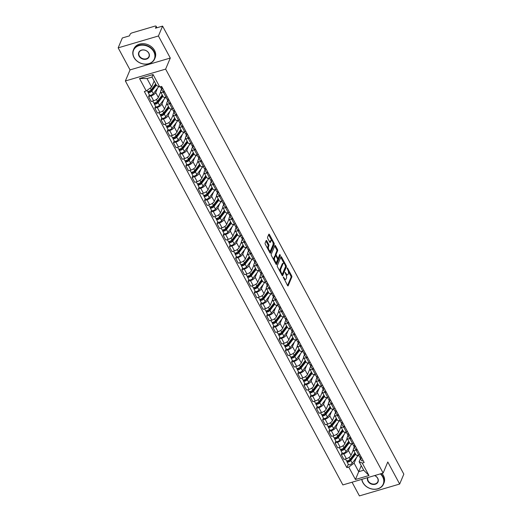 <?xml version="1.0" encoding="UTF-8"?>
<svg xmlns="http://www.w3.org/2000/svg" width="522" height="522" viewBox="0 0 522 522"><rect width="100%" height="100%" fill="white"/><g stroke="black" fill="none" stroke-linecap="round" stroke-linejoin="round"><path stroke-width="0.78" d="M283.257 276.98L287.544 285.554A0.907 0.378 73.6 0 0 288.007 285.932A0.907 0.378 73.6 0 0 288.144 285.788L291.837 277.012A0.907 0.378 73.6 0 0 291.654 275.799L287.498 268.08L287.08 267.916L287.746 269.763A2.897 1.201 73.6 0 1 288.34 273.645L288.033 274.376A2.897 1.201 73.6 0 1 287.602 274.833A2.897 1.201 73.6 0 1 286.128 273.613L285.169 272.451L285.841 274.298A2.897 1.201 73.6 0 1 286.434 278.18L286.121 278.911A2.897 1.201 73.6 0 1 285.691 279.368A2.897 1.201 73.6 0 1 284.216 278.148L283.257 276.98M266.755 240.818A0.907 0.378 73.6 0 0 266.298 240.433A0.907 0.378 73.6 0 0 266.161 240.577L265.124 243.037A0.907 0.378 73.6 0 0 265.307 244.25L269.926 252.824A0.907 0.378 73.6 0 0 270.383 253.203A0.907 0.378 73.6 0 0 270.52 253.066L274.22 244.289A0.907 0.378 73.6 0 0 274.03 243.076L269.417 234.502A0.907 0.378 73.6 0 0 268.954 234.124A0.907 0.378 73.6 0 0 268.817 234.261L267.564 237.236A0.907 0.378 73.6 0 0 267.753 238.45L269.73 242.117A0.907 0.378 73.6 0 0 270.187 242.502A0.907 0.378 73.6 0 0 270.324 242.358L270.944 240.883A2.421 1.005 73.6 0 1 271.31 240.505A2.421 1.005 73.6 0 1 272.771 242.012A2.421 1.005 73.6 0 1 273.039 244.772L270.605 250.547A2.421 1.005 73.6 0 1 270.246 250.925A2.421 1.005 73.6 0 1 268.778 249.418A2.421 1.005 73.6 0 1 268.51 246.658L268.915 245.699A0.907 0.378 73.6 0 0 268.732 244.485L266.755 240.818L265.959 241.047M165.631 69.113L170.296 58.04L158.42 35.985L162.583 26.1L403.832 474.152L399.669 484.038L387.794 461.983L383.128 473.062L165.631 69.113L125.371 80.975L342.876 484.925L383.128 473.062M277.286 265.633A0.907 0.378 73.6 0 0 277.476 266.846L282.089 275.42A0.907 0.378 73.6 0 0 282.552 275.799A0.907 0.378 73.6 0 0 282.683 275.655L286.382 266.879A0.907 0.378 73.6 0 0 286.2 265.665L281.58 257.092A0.907 0.378 73.6 0 0 281.123 256.713A0.907 0.378 73.6 0 0 280.986 256.857L277.286 265.633M276.007 264.119L271.394 255.552A0.907 0.378 73.6 0 1 271.205 254.331L274.905 245.562A0.907 0.378 73.6 0 1 275.035 245.418A0.907 0.378 73.6 0 1 275.499 245.797L277.476 249.464A0.907 0.378 73.6 0 1 277.658 250.677L276.158 254.24A0.907 0.378 73.6 0 0 276.347 255.454L277.658 257.888A0.907 0.378 73.6 0 0 278.115 258.266A0.907 0.378 73.6 0 0 278.252 258.129L279.812 254.423L280.36 255.434L276.601 264.36A0.907 0.378 73.6 0 1 276.471 264.504A0.907 0.378 73.6 0 1 276.007 264.119M158.42 35.985L118.168 47.848L122.331 37.962L129.456 35.861L130.102 34.322A1.847 0.757 -28.3 0 1 132.131 32.853L154.917 26.139A1.847 0.757 -28.3 0 1 156.124 26.257L156.933 27.764M352.05 482.217L359.417 495.9L399.669 484.038M118.168 47.848L130.043 69.902L125.371 80.975M162.583 26.1L155.458 28.201L156.104 26.661A1.847 0.757 -28.3 0 0 156.124 26.257M357.322 449.814L356.141 450.166A4.241 1.749 151.7 0 1 353.368 449.892L355.997 454.773A4.241 1.749 -28.3 0 0 358.771 455.047L359.952 454.701M350.249 446.075L348.409 450.44A4.241 1.749 151.7 0 1 343.744 453.82L346.373 458.701A4.241 1.749 -28.3 0 0 351.038 455.328L353.348 449.847M346.373 458.701L343.92 459.425L341.29 454.545L342.06 452.704M353.368 449.892A4.241 1.749 151.7 0 1 353.401 448.972L354.216 447.041M343.744 453.82L341.29 454.545M351.104 438.271L349.923 438.617A4.241 1.749 151.7 0 1 347.15 438.343L349.779 443.23A4.241 1.749 -28.3 0 0 352.552 443.504L353.733 443.158M335.842 441.162L335.072 442.995L337.701 447.883L340.155 447.158A4.241 1.749 -28.3 0 0 344.82 443.778L347.13 438.304M347.15 438.343A4.241 1.749 151.7 0 1 347.182 437.423L347.998 435.492M344.031 434.526L342.191 438.898A4.241 1.749 151.7 0 1 337.525 442.271L335.072 442.995M344.892 426.728L343.711 427.074A4.241 1.749 151.7 0 1 340.938 426.8L343.567 431.687A4.241 1.749 -28.3 0 0 346.34 431.962L347.522 431.609M329.63 429.619L328.853 431.453L331.483 436.333L333.943 435.609A4.241 1.749 -28.3 0 0 338.608 432.236L340.912 426.755M340.938 426.8A4.241 1.749 151.7 0 1 340.97 425.88L341.779 423.949M337.819 422.983L335.979 427.348A4.241 1.749 151.7 0 1 331.313 430.728L328.853 431.453M338.674 415.179L337.493 415.532A4.241 1.749 151.7 0 1 334.719 415.258L337.349 420.138A4.241 1.749 -28.3 0 0 340.122 420.412L341.303 420.066M323.412 418.07L322.642 419.903L325.271 424.791L327.725 424.066A4.241 1.749 -28.3 0 0 332.39 420.693L334.7 415.212M334.719 415.258A4.241 1.749 151.7 0 1 334.752 414.337L335.568 412.406M331.6 411.434L329.76 415.806A4.241 1.749 151.7 0 1 325.095 419.179L322.642 419.903M332.455 403.637L331.274 403.982A4.241 1.749 151.7 0 1 328.501 403.708L331.131 408.596A4.241 1.749 -28.3 0 0 333.904 408.87L335.085 408.517M317.193 406.527L316.423 408.361L319.053 413.248L321.506 412.524A4.241 1.749 -28.3 0 0 326.172 409.144L328.482 403.669M328.501 403.708A4.241 1.749 151.7 0 1 328.534 402.788L329.349 400.857M325.382 399.891L323.542 404.263A4.241 1.749 151.7 0 1 318.877 407.636L316.423 408.361M326.237 392.087L325.056 392.44A4.241 1.749 151.7 0 1 322.283 392.166L324.919 397.046A4.241 1.749 -28.3 0 0 327.692 397.32L328.867 396.974M310.975 394.978L310.205 396.811L312.835 401.699L315.288 400.974A4.241 1.749 -28.3 0 0 319.96 397.601L322.263 392.12M322.283 392.166A4.241 1.749 151.7 0 1 322.315 391.246L323.131 389.314M319.17 388.348L317.324 392.714A4.241 1.749 151.7 0 1 312.658 396.094L310.205 396.811M320.025 380.545L318.844 380.89A4.241 1.749 151.7 0 1 316.071 380.616L318.701 385.504A4.241 1.749 -28.3 0 0 321.474 385.778L322.655 385.432M304.763 383.435L303.987 385.269L306.616 390.156L309.076 389.432A4.241 1.749 -28.3 0 0 313.742 386.052L316.045 380.577M316.071 380.616A4.241 1.749 151.7 0 1 316.104 379.696L316.913 377.765M312.952 376.799L311.112 381.171A4.241 1.749 151.7 0 1 306.447 384.544L303.987 385.269M313.807 369.002L312.626 369.348A4.241 1.749 151.7 0 1 309.853 369.074L312.482 373.961A4.241 1.749 -28.3 0 0 315.255 374.228L316.436 373.882M298.545 371.886L297.775 373.726L300.404 378.607L302.858 377.882A4.241 1.749 -28.3 0 0 307.523 374.509L309.833 369.028M309.853 369.074A4.241 1.749 151.7 0 1 309.885 368.154L310.701 366.222M306.734 365.256L304.894 369.622A4.241 1.749 151.7 0 1 300.228 373.002L297.775 373.726M307.588 357.453L306.407 357.798A4.241 1.749 151.7 0 1 303.634 357.531L306.264 362.412A4.241 1.749 -28.3 0 0 309.037 362.686L310.218 362.34M292.327 360.343L291.557 362.177L294.186 367.064L296.64 366.34A4.241 1.749 -28.3 0 0 301.305 362.966L303.615 357.485M303.634 357.531A4.241 1.749 151.7 0 1 303.667 356.604L304.483 354.679M300.515 353.707L298.675 358.079A4.241 1.749 151.7 0 1 294.01 361.452L291.557 362.177M301.37 345.91L300.196 346.256A4.241 1.749 151.7 0 1 297.423 345.982L300.052 350.869A4.241 1.749 -28.3 0 0 302.825 351.143L304 350.791M286.115 348.8L285.338 350.634L287.968 355.515L290.421 354.797A4.241 1.749 -28.3 0 0 295.093 351.417L297.396 345.942M297.423 345.982A4.241 1.749 151.7 0 1 297.449 345.062L298.264 343.13M294.304 342.164L292.457 346.53A4.241 1.749 151.7 0 1 287.792 349.91L285.338 350.634M295.158 334.361L293.977 334.713A4.241 1.749 151.7 0 1 291.204 334.439L293.834 339.32A4.241 1.749 -28.3 0 0 296.607 339.594L297.788 339.248M279.896 337.251L279.12 339.085L281.75 343.972L284.209 343.248A4.241 1.749 -28.3 0 0 288.875 339.874L291.185 334.393M291.204 334.439A4.241 1.749 151.7 0 1 291.237 333.519L292.046 331.587M288.085 330.615L286.245 334.987A4.241 1.749 151.7 0 1 281.58 338.36L279.12 339.085M288.94 322.818L287.759 323.164A4.241 1.749 151.7 0 1 284.986 322.89L287.615 327.777A4.241 1.749 -28.3 0 0 290.389 328.051L291.57 327.699M273.678 325.708L272.908 327.542L275.538 332.429L277.991 331.705A4.241 1.749 -28.3 0 0 282.656 328.325L284.966 322.85M284.986 322.89A4.241 1.749 151.7 0 1 285.019 321.97L285.834 320.038M281.867 319.072L280.027 323.444A4.241 1.749 151.7 0 1 275.362 326.818L272.908 327.542M282.722 311.269L281.541 311.621A4.241 1.749 151.7 0 1 278.768 311.347L281.397 316.228A4.241 1.749 -28.3 0 0 284.17 316.502L285.351 316.156M267.46 314.159L266.69 315.999L269.319 320.88L271.773 320.156A4.241 1.749 -28.3 0 0 276.438 316.782L278.748 311.301M278.768 311.347A4.241 1.749 151.7 0 1 278.8 310.427L279.616 308.495M275.649 307.53L273.809 311.895A4.241 1.749 151.7 0 1 269.143 315.275L266.69 315.999M276.503 299.726L275.329 300.072A4.241 1.749 151.7 0 1 272.556 299.798L275.185 304.685A4.241 1.749 -28.3 0 0 277.958 304.959L279.139 304.613M261.248 302.616L260.471 304.45L263.101 309.337L265.561 308.613A4.241 1.749 -28.3 0 0 270.226 305.233L272.53 299.758M272.556 299.798A4.241 1.749 151.7 0 1 272.588 298.878L273.397 296.946M269.437 295.981L267.597 300.352A4.241 1.749 151.7 0 1 262.925 303.726L260.471 304.45M270.292 288.183L269.111 288.529A4.241 1.749 151.7 0 1 266.337 288.255L268.967 293.142A4.241 1.749 -28.3 0 0 271.74 293.41L272.921 293.064M255.03 291.067L254.253 292.907L256.883 297.788L259.343 297.064A4.241 1.749 -28.3 0 0 264.008 293.69L266.318 288.209M266.337 288.255A4.241 1.749 151.7 0 1 266.37 287.335L267.179 285.403M263.218 284.438L261.378 288.803A4.241 1.749 151.7 0 1 256.713 292.183L254.253 292.907M264.073 276.634L262.892 276.98A4.241 1.749 151.7 0 1 260.119 276.712L262.749 281.593A4.241 1.749 -28.3 0 0 265.522 281.867L266.703 281.521M248.811 279.524L248.041 281.358L250.671 286.245L253.124 285.521A4.241 1.749 -28.3 0 0 257.79 282.148L260.1 276.667M260.119 276.712A4.241 1.749 151.7 0 1 260.152 275.792L260.967 273.861M257 272.889L255.16 277.26A4.241 1.749 151.7 0 1 250.495 280.634L248.041 281.358M257.855 265.091L256.674 265.437A4.241 1.749 151.7 0 1 253.901 265.163L256.53 270.05A4.241 1.749 -28.3 0 0 259.303 270.324L260.485 269.972M242.593 267.982L241.823 269.815L244.453 274.696L246.906 273.978A4.241 1.749 -28.3 0 0 251.571 270.598L253.881 265.124M253.901 265.163A4.241 1.749 151.7 0 1 253.933 264.243L254.749 262.312M250.782 261.346L248.942 265.718A4.241 1.749 151.7 0 1 244.276 269.091L241.823 269.815M251.643 253.542L250.462 253.894A4.241 1.749 151.7 0 1 247.689 253.62L250.319 258.501A4.241 1.749 -28.3 0 0 253.092 258.775L254.273 258.429M236.381 256.433L235.605 258.266L238.234 263.153L240.694 262.429A4.241 1.749 -28.3 0 0 245.36 259.056L247.663 253.575M247.689 253.62A4.241 1.749 151.7 0 1 247.722 252.7L248.531 250.769M244.57 249.797L242.73 254.168A4.241 1.749 151.7 0 1 238.065 257.548L235.605 258.266M245.425 241.999L244.244 242.345A4.241 1.749 151.7 0 1 241.471 242.071L244.1 246.958A4.241 1.749 -28.3 0 0 246.873 247.232L248.054 246.88M230.163 244.89L229.386 246.723L232.022 251.611L234.476 250.886A4.241 1.749 -28.3 0 0 239.141 247.506L241.451 242.032M241.471 242.071A4.241 1.749 151.7 0 1 241.503 241.151L242.319 239.22M238.352 238.254L236.512 242.626A4.241 1.749 151.7 0 1 231.846 245.999L229.386 246.723M239.207 230.45L238.025 230.802A4.241 1.749 151.7 0 1 235.252 230.528L237.882 235.409A4.241 1.749 -28.3 0 0 240.655 235.683L241.836 235.337M223.945 233.341L223.175 235.181L225.804 240.061L228.258 239.337A4.241 1.749 -28.3 0 0 232.923 235.964L235.233 230.483M235.252 230.528A4.241 1.749 151.7 0 1 235.285 229.608L236.101 227.677M232.133 226.711L230.293 231.076A4.241 1.749 151.7 0 1 225.628 234.456L223.175 235.181M232.988 218.907L231.807 219.253A4.241 1.749 151.7 0 1 229.034 218.979L231.664 223.866A4.241 1.749 -28.3 0 0 234.443 224.14L235.618 223.794M217.726 221.798L216.956 223.631L219.586 228.519L222.039 227.794A4.241 1.749 -28.3 0 0 226.705 224.414L229.014 218.94M229.034 218.979A4.241 1.749 151.7 0 1 229.067 218.059L229.882 216.128M225.915 215.162L224.075 219.534A4.241 1.749 151.7 0 1 219.41 222.907L216.956 223.631M226.776 207.364L225.595 207.71A4.241 1.749 151.7 0 1 222.822 207.436L225.452 212.323A4.241 1.749 -28.3 0 0 228.225 212.598L229.406 212.245M211.514 210.255L210.738 212.089L213.367 216.969L215.827 216.245A4.241 1.749 -28.3 0 0 220.493 212.872L222.796 207.391M222.822 207.436A4.241 1.749 151.7 0 1 222.855 206.516L223.664 204.585M219.703 203.619L217.863 207.984A4.241 1.749 151.7 0 1 213.198 211.364L210.738 212.089M220.558 195.815L219.377 196.161A4.241 1.749 151.7 0 1 216.604 195.894L219.233 200.774A4.241 1.749 -28.3 0 0 222.007 201.048L223.188 200.702M205.296 198.706L204.526 200.539L207.156 205.427L209.609 204.702A4.241 1.749 -28.3 0 0 214.274 201.329L216.584 195.848M216.604 195.894A4.241 1.749 151.7 0 1 216.637 194.974L217.452 193.042M213.485 192.07L211.645 196.442A4.241 1.749 151.7 0 1 206.98 199.815L204.526 200.539M214.34 184.273L213.159 184.618A4.241 1.749 151.7 0 1 210.386 184.344L213.015 189.232A4.241 1.749 -28.3 0 0 215.788 189.506L216.969 189.153M199.078 187.163L198.308 188.997L200.937 193.877L203.391 193.16A4.241 1.749 -28.3 0 0 208.056 189.78L210.366 184.305M210.386 184.344A4.241 1.749 151.7 0 1 210.418 183.424L211.234 181.493M207.267 180.527L205.427 184.899A4.241 1.749 151.7 0 1 200.761 188.272L198.308 188.997M208.121 172.723L206.94 173.076A4.241 1.749 151.7 0 1 204.167 172.802L206.803 177.682A4.241 1.749 -28.3 0 0 209.576 177.956L210.751 177.61M192.866 175.614L192.089 177.447L194.719 182.335L197.172 181.61A4.241 1.749 -28.3 0 0 201.844 178.237L204.148 172.756M204.167 172.802A4.241 1.749 151.7 0 1 204.2 171.882L205.015 169.95M201.055 168.984L199.208 173.35A4.241 1.749 151.7 0 1 194.543 176.73L192.089 177.447M201.91 161.181L200.729 161.526A4.241 1.749 151.7 0 1 197.955 161.252L200.585 166.14A4.241 1.749 -28.3 0 0 203.358 166.414L204.539 166.068M186.648 164.071L185.871 165.905L188.501 170.792L190.961 170.068A4.241 1.749 -28.3 0 0 195.626 166.688L197.929 161.213M197.955 161.252A4.241 1.749 151.7 0 1 197.988 160.332L198.797 158.401M194.837 157.435L192.996 161.807A4.241 1.749 151.7 0 1 188.331 165.18L185.871 165.905M195.691 149.638L194.51 149.984A4.241 1.749 151.7 0 1 191.737 149.71L194.367 154.597A4.241 1.749 -28.3 0 0 197.14 154.864L198.321 154.519M180.429 152.522L179.659 154.362L182.289 159.243L184.742 158.518A4.241 1.749 -28.3 0 0 189.408 155.145L191.718 149.664M191.737 149.71A4.241 1.749 151.7 0 1 191.77 148.79L192.585 146.858M188.618 145.892L186.778 150.258A4.241 1.749 151.7 0 1 182.113 153.638L179.659 154.362M189.473 138.089L188.292 138.434A4.241 1.749 151.7 0 1 185.519 138.16L188.148 143.048A4.241 1.749 -28.3 0 0 190.922 143.322L192.103 142.976M174.211 140.979L173.441 142.813L176.071 147.7L178.524 146.976A4.241 1.749 -28.3 0 0 183.189 143.596L185.499 138.121M185.519 138.16A4.241 1.749 151.7 0 1 185.551 137.24L186.367 135.309M182.4 134.343L180.56 138.715A4.241 1.749 151.7 0 1 175.894 142.088L173.441 142.813M183.255 126.546L182.08 126.892A4.241 1.749 151.7 0 1 179.307 126.618L181.937 131.505A4.241 1.749 -28.3 0 0 184.71 131.779L185.884 131.427M167.999 129.436L167.223 131.27L169.852 136.151L172.312 135.426A4.241 1.749 -28.3 0 0 176.978 132.053L179.281 126.572M179.307 126.618A4.241 1.749 151.7 0 1 179.333 125.698L180.149 123.766M176.188 122.8L174.348 127.166A4.241 1.749 151.7 0 1 169.676 130.546L167.223 131.27M177.043 114.997L175.862 115.349A4.241 1.749 151.7 0 1 173.089 115.075L175.718 119.956A4.241 1.749 -28.3 0 0 178.491 120.23L179.672 119.884M161.781 117.887L161.004 119.721L163.634 124.608L166.094 123.884A4.241 1.749 -28.3 0 0 170.759 120.51L173.069 115.029M173.089 115.075A4.241 1.749 151.7 0 1 173.121 114.155L173.93 112.223M169.97 111.251L168.13 115.623A4.241 1.749 151.7 0 1 163.464 118.996L161.004 119.721M170.825 103.454L169.643 103.8A4.241 1.749 151.7 0 1 166.87 103.526L169.5 108.413A4.241 1.749 -28.3 0 0 172.273 108.687L173.454 108.335M155.563 106.344L154.793 108.178L157.422 113.065L159.876 112.341A4.241 1.749 -28.3 0 0 164.541 108.961L166.851 103.486M166.87 103.526A4.241 1.749 151.7 0 1 166.903 102.606L167.719 100.674M163.751 99.709L161.911 104.08A4.241 1.749 151.7 0 1 157.246 107.454L154.793 108.178M164.606 91.905L163.425 92.257A4.241 1.749 151.7 0 1 160.652 91.983L163.282 96.864A4.241 1.749 -28.3 0 0 166.055 97.138L167.236 96.792M149.344 94.795L148.574 96.629L151.204 101.516L153.657 100.792A4.241 1.749 -28.3 0 0 158.323 97.418L160.632 91.937M160.652 91.983A4.241 1.749 151.7 0 1 160.685 91.063L161.5 89.131M157.533 88.166L155.693 92.531A4.241 1.749 151.7 0 1 151.028 95.911L148.574 96.629M356.467 457.618L354.125 463.177L358.705 471.692L363.697 470.218L359.116 461.709L360.434 458.584M361.244 465.663L355.443 479.503L348.748 467.073L354.125 463.177M359.116 461.709L362.275 463.086L368.969 475.516L355.443 479.503M146.232 90.952L139.537 78.522L153.063 74.535L159.758 86.965L156.6 85.595L152.013 77.08L147.021 78.554L151.608 87.063L146.232 90.952L144.34 91.513L346.856 467.627L348.748 467.073M362.275 463.086L364.167 462.525L161.65 86.411L159.758 86.965M170.296 58.04L130.043 69.902M151.608 87.063L154.147 81.034M348.278 464.254L346.856 467.627M368.969 475.516L363.697 470.218M152.013 77.08L153.063 74.535M147.021 78.554L139.537 78.522M284.255 279.446A2.897 1.201 73.6 0 0 284.888 279.603L285.691 279.368M286.102 274.866A2.897 1.201 73.6 0 0 286.793 275.068L287.602 274.833M287.544 285.541L291.035 277.254A0.907 0.378 73.6 0 0 290.845 276.04L288.353 271.401M284.066 263.434L280.784 257.339M282.082 275.407L285.58 267.12A0.907 0.378 73.6 0 0 285.586 266.448M281.945 273.933L282.363 274.102L285.612 266.396L284.914 264.497A2.897 1.201 73.6 0 0 283.433 263.277A2.897 1.201 73.6 0 0 283.002 263.734L280.784 269A2.897 1.201 73.6 0 0 281.378 272.882L281.945 273.933L281.384 274.102M283.433 263.277L282.63 263.512A2.897 1.201 73.6 0 0 282.2 263.969L283.002 263.734M279.968 271.479A2.897 1.201 73.6 0 1 279.981 269.235L282.2 263.969M274.696 246.045L276.667 249.705L277.476 249.464M273.776 259.976A2.421 1.005 73.6 0 1 273.802 258.168L274.605 257.933A2.421 1.005 73.6 0 0 274.872 260.693A2.421 1.005 73.6 0 0 276.334 262.201A2.421 1.005 73.6 0 0 276.699 261.822L277.554 259.786A0.907 0.378 73.6 0 0 277.371 258.573L276.06 256.139A0.907 0.378 73.6 0 0 275.596 255.754L275.544 255.689A0.907 0.378 73.6 0 1 275.355 254.475L276.856 250.919A0.907 0.378 73.6 0 0 276.667 249.705M276.001 264.112L279.531 255.088M275.042 262.325A2.421 1.005 73.6 0 0 275.531 262.435L276.334 262.201M274.983 256.041A0.907 0.378 73.6 0 0 274.794 255.995L275.596 255.754A0.907 0.378 73.6 0 0 275.459 255.897L274.605 257.933M274.794 255.995A0.907 0.378 73.6 0 0 274.657 256.132L275.459 255.897M273.802 258.168L274.657 256.132M267.669 248.635A2.421 1.005 73.6 0 1 267.708 246.899L268.112 245.934A0.907 0.378 73.6 0 0 267.93 244.72L265.959 241.06M268.98 251.075A2.421 1.005 73.6 0 0 269.437 251.167L270.246 250.925M271.31 240.505L270.5 240.74A2.421 1.005 73.6 0 0 270.142 241.118L270.944 240.883M269.724 242.11L270.142 241.118M269.92 252.818L273.411 244.524A0.907 0.378 73.6 0 0 273.228 243.311L273.078 243.03M271.76 240.59L268.615 234.75M354.98 452.881L350.125 459.229A2.303 0.946 151.7 0 1 348.011 460.652A2.303 0.946 151.7 0 1 346.295 460.567L345.44 458.982M353.544 450.218L352.761 451.236M355.306 453.487A4.333 1.788 151.7 0 1 355.175 453.664L349.87 460.613A1.109 0.457 151.7 0 1 348.853 461.298A1.109 0.457 151.7 0 1 348.024 461.259A1.109 0.457 151.7 0 1 348.037 461.017L347.861 460.698M352.846 455.673L351.861 458.003M358.112 455.21A5.533 2.277 151.7 0 1 357.55 456.202L352.239 463.151A2.303 0.946 151.7 0 1 350.125 464.573A2.303 0.946 151.7 0 1 348.409 464.489L346.973 461.826A2.303 0.946 151.7 0 1 346.986 461.324L346.719 460.828M355.658 454.14L350.804 460.489A2.303 0.946 151.7 0 1 348.689 461.905A2.303 0.946 151.7 0 1 346.973 461.826M348.233 461.383L348.037 461.017L346.986 461.324M361.113 456.861L361.126 457.298A1.109 0.457 -28.3 0 0 361.152 457.389A1.109 0.457 -28.3 0 0 361.472 457.526M360.023 456.985L360.043 457.768A2.303 0.946 -28.3 0 0 360.095 457.957A2.303 0.946 -28.3 0 0 361.759 458.055M361.478 460.43A2.303 0.946 -28.3 0 0 361.531 460.626A2.303 0.946 -28.3 0 0 363.195 460.724M359.364 456.509A2.303 0.946 -28.3 0 0 359.417 456.698A2.303 0.946 -28.3 0 0 361.08 456.802M348.761 441.331L343.913 447.687A2.303 0.946 151.7 0 1 341.793 449.103A2.303 0.946 151.7 0 1 340.076 449.024L339.222 447.432M347.326 438.669L346.543 439.694M349.087 441.938A4.333 1.788 151.7 0 1 348.957 442.121L343.652 449.07A1.109 0.457 151.7 0 1 342.634 449.749A1.109 0.457 151.7 0 1 341.812 449.71A1.109 0.457 151.7 0 1 341.819 449.475L341.649 449.155M346.628 444.131L345.642 446.46M351.893 443.667A5.533 2.277 151.7 0 1 351.332 444.659L346.021 451.608A2.303 0.946 151.7 0 1 343.907 453.024A2.303 0.946 151.7 0 1 342.191 452.946L340.755 450.284A2.303 0.946 151.7 0 1 340.775 449.781L340.507 449.285M349.44 442.591L344.592 448.94A2.303 0.946 151.7 0 1 342.471 450.362A2.303 0.946 151.7 0 1 340.755 450.284M342.014 449.84L341.819 449.475L340.775 449.781M342.543 429.789L337.695 436.138A2.303 0.946 151.7 0 1 335.581 437.56A2.303 0.946 151.7 0 1 333.858 437.475L333.003 435.89M341.107 427.127L340.331 428.151M342.869 430.396A4.333 1.788 151.7 0 1 342.745 430.572L337.434 437.521A1.109 0.457 151.7 0 1 336.416 438.206A1.109 0.457 151.7 0 1 335.594 438.167A1.109 0.457 151.7 0 1 335.6 437.925L335.431 437.606M340.409 432.581L339.43 434.911M345.675 432.118A5.533 2.277 151.7 0 1 345.114 433.11L339.809 440.059A2.303 0.946 151.7 0 1 337.688 441.481A2.303 0.946 151.7 0 1 335.972 441.397L334.537 438.734A2.303 0.946 151.7 0 1 334.556 438.232L334.289 437.736M343.222 431.048L338.373 437.397A2.303 0.946 151.7 0 1 336.253 438.813A2.303 0.946 151.7 0 1 334.537 438.734M335.796 438.291L335.6 437.925L334.556 438.232M336.331 418.246L331.477 424.595A2.303 0.946 151.7 0 1 329.362 426.011A2.303 0.946 151.7 0 1 327.646 425.932L326.785 424.34M334.896 415.577L334.113 416.602M336.657 418.853A4.333 1.788 151.7 0 1 336.527 419.029L331.216 425.978A1.109 0.457 151.7 0 1 330.204 426.657A1.109 0.457 151.7 0 1 329.375 426.624A1.109 0.457 151.7 0 1 329.389 426.383L329.212 426.063M334.191 421.039L333.212 423.368M339.457 420.575A5.533 2.277 151.7 0 1 338.902 421.567L333.591 428.516A2.303 0.946 151.7 0 1 331.47 429.932A2.303 0.946 151.7 0 1 329.754 429.854L328.318 427.192A2.303 0.946 151.7 0 1 328.338 426.689L328.07 426.193M337.003 419.499L332.155 425.854A2.303 0.946 151.7 0 1 330.041 427.27A2.303 0.946 151.7 0 1 328.318 427.192M329.584 426.748L329.389 426.383L328.338 426.689M354.901 445.318L354.908 445.749A1.109 0.457 -28.3 0 0 354.934 445.847A1.109 0.457 -28.3 0 0 355.254 445.984M353.812 445.436L353.831 446.219A2.303 0.946 -28.3 0 0 353.877 446.414A2.303 0.946 -28.3 0 0 355.541 446.512M355.26 448.881A2.303 0.946 -28.3 0 0 355.312 449.077A2.303 0.946 -28.3 0 0 356.976 449.174M353.153 444.959A2.303 0.946 -28.3 0 0 353.198 445.155A2.303 0.946 -28.3 0 0 354.862 445.253M348.683 433.769L348.696 434.206A1.109 0.457 -28.3 0 0 348.716 434.297A1.109 0.457 -28.3 0 0 349.042 434.434M347.593 433.893L347.613 434.676A2.303 0.946 -28.3 0 0 347.659 434.865A2.303 0.946 -28.3 0 0 349.329 434.97M349.048 437.338A2.303 0.946 -28.3 0 0 349.094 437.534A2.303 0.946 -28.3 0 0 350.758 437.632M346.934 433.417A2.303 0.946 -28.3 0 0 346.986 433.612A2.303 0.946 -28.3 0 0 348.65 433.71M342.465 422.226L342.478 422.663A1.109 0.457 -28.3 0 0 342.497 422.755A1.109 0.457 -28.3 0 0 342.823 422.892M341.375 422.344L341.395 423.127A2.303 0.946 -28.3 0 0 341.447 423.322A2.303 0.946 -28.3 0 0 343.111 423.42M342.83 425.795A2.303 0.946 -28.3 0 0 342.876 425.985A2.303 0.946 -28.3 0 0 344.546 426.082M340.716 421.867A2.303 0.946 -28.3 0 0 340.768 422.063A2.303 0.946 -28.3 0 0 342.432 422.161M361.942 479.3A11.256 9.128 -157.2 0 0 363.025 482.635A11.256 9.128 -157.2 0 0 377.706 488.768A11.256 9.128 -157.2 0 0 382.665 476.847A11.256 9.128 -157.2 0 0 380.355 473.878M380.779 473.754A11.53 9.357 22.8 0 1 382.972 476.625A11.53 9.357 22.8 0 1 383.533 484.064A11.53 9.357 22.8 0 1 373.635 489.271A11.53 9.357 22.8 0 1 362.842 482.556A11.53 9.357 22.8 0 1 361.766 479.353M374.666 475.555A5.625 4.567 22.8 0 1 377.758 478.289A5.625 4.567 22.8 0 1 375.272 484.253A5.625 4.567 22.8 0 1 367.932 481.186A5.625 4.567 22.8 0 1 367.632 477.63M367.971 477.526A5.35 4.339 -157.2 0 0 368.238 480.964A5.35 4.339 -157.2 0 0 373.243 484.083A5.35 4.339 -157.2 0 0 377.837 481.669A5.35 4.339 -157.2 0 0 377.576 478.217A5.35 4.339 -157.2 0 0 374.574 475.581M381.947 473.408A11.53 9.357 22.8 0 1 383.429 475.529A11.53 9.357 22.8 0 1 383.99 482.974L383.533 484.064M153.768 51.737A11.256 9.128 -157.2 0 0 139.087 45.597A11.256 9.128 -157.2 0 0 134.121 57.524A11.256 9.128 -157.2 0 0 148.809 63.658A11.256 9.128 -157.2 0 0 153.768 51.737M133.945 57.446A11.53 9.357 22.8 0 1 133.384 50.001A11.53 9.357 22.8 0 1 143.276 44.801A11.53 9.357 22.8 0 1 154.075 51.515A11.53 9.357 22.8 0 1 154.636 58.953A11.53 9.357 22.8 0 1 144.738 64.16A11.53 9.357 22.8 0 1 133.945 57.446M148.855 53.179A5.625 4.567 22.8 0 1 146.375 59.143A5.625 4.567 22.8 0 1 139.035 56.076A5.625 4.567 22.8 0 1 141.514 50.112A5.625 4.567 22.8 0 1 148.855 53.179M139.341 55.854A5.35 4.339 -157.2 0 0 144.346 58.973A5.35 4.339 -157.2 0 0 148.94 56.559A5.35 4.339 -157.2 0 0 148.679 53.1A5.35 4.339 -157.2 0 0 143.667 49.988A5.35 4.339 -157.2 0 0 139.08 52.402A5.35 4.339 -157.2 0 0 139.341 55.854M133.384 50.001L133.841 48.911A11.53 9.357 22.8 0 1 143.739 43.704A11.53 9.357 22.8 0 1 154.532 50.419A11.53 9.357 22.8 0 1 155.093 57.864L154.636 58.953M330.113 406.697L325.265 413.046A2.303 0.946 151.7 0 1 323.144 414.468A2.303 0.946 151.7 0 1 321.428 414.383L320.573 412.798M328.677 404.035L327.894 405.059M330.439 407.304A4.333 1.788 151.7 0 1 330.309 407.486L325.004 414.435A1.109 0.457 151.7 0 1 323.986 415.114A1.109 0.457 151.7 0 1 323.164 415.075A1.109 0.457 151.7 0 1 323.17 414.833L322.994 414.514M327.979 409.496L326.994 411.825M333.245 409.026A5.533 2.277 151.7 0 1 332.684 410.018L327.372 416.967A2.303 0.946 151.7 0 1 325.258 418.39A2.303 0.946 151.7 0 1 323.542 418.311L322.107 415.642A2.303 0.946 151.7 0 1 322.12 415.147L321.852 414.644M330.791 407.956L325.937 414.305A2.303 0.946 151.7 0 1 323.823 415.727A2.303 0.946 151.7 0 1 322.107 415.642M323.366 415.199L323.17 414.833L322.12 415.147M323.894 395.154L319.046 401.503A2.303 0.946 151.7 0 1 316.926 402.919A2.303 0.946 151.7 0 1 315.21 402.84L314.355 401.248M322.459 392.485L321.676 393.51M324.221 395.761A4.333 1.788 151.7 0 1 324.09 395.937L318.785 402.886A1.109 0.457 151.7 0 1 317.767 403.571A1.109 0.457 151.7 0 1 316.945 403.532A1.109 0.457 151.7 0 1 316.952 403.291L316.782 402.971M321.761 397.947L320.776 400.276M327.026 397.483A5.533 2.277 151.7 0 1 326.465 398.475L321.154 405.424A2.303 0.946 151.7 0 1 319.04 406.847A2.303 0.946 151.7 0 1 317.324 406.762L315.888 404.1A2.303 0.946 151.7 0 1 315.908 403.597L315.64 403.101M324.573 396.413L319.725 402.762A2.303 0.946 151.7 0 1 317.604 404.178A2.303 0.946 151.7 0 1 315.888 404.1M317.148 403.656L316.952 403.291L315.908 403.597M336.246 410.683L336.259 411.114A1.109 0.457 -28.3 0 0 336.285 411.206A1.109 0.457 -28.3 0 0 336.605 411.343M335.157 410.801L335.176 411.584A2.303 0.946 -28.3 0 0 335.228 411.78A2.303 0.946 -28.3 0 0 336.892 411.878M336.612 414.246A2.303 0.946 -28.3 0 0 336.664 414.442A2.303 0.946 -28.3 0 0 338.328 414.54M334.504 410.325A2.303 0.946 -28.3 0 0 334.55 410.52A2.303 0.946 -28.3 0 0 336.214 410.618M330.034 399.134L330.041 399.571A1.109 0.457 -28.3 0 0 330.067 399.663A1.109 0.457 -28.3 0 0 330.387 399.8M328.945 399.252L328.964 400.035A2.303 0.946 -28.3 0 0 329.01 400.23A2.303 0.946 -28.3 0 0 330.674 400.328M330.393 402.703A2.303 0.946 -28.3 0 0 330.446 402.899A2.303 0.946 -28.3 0 0 332.109 402.997M328.286 398.782A2.303 0.946 -28.3 0 0 328.331 398.971A2.303 0.946 -28.3 0 0 330.002 399.069M317.676 383.605L312.828 389.954A2.303 0.946 151.7 0 1 310.714 391.376A2.303 0.946 151.7 0 1 308.991 391.298L308.137 389.706M316.241 380.943L315.464 381.967M318.002 384.212A4.333 1.788 151.7 0 1 317.878 384.394L312.567 391.343A1.109 0.457 151.7 0 1 311.549 392.022A1.109 0.457 151.7 0 1 310.727 391.983A1.109 0.457 151.7 0 1 310.734 391.741L310.564 391.422M315.542 386.404L314.564 388.733M320.808 385.941A5.533 2.277 151.7 0 1 320.247 386.926L314.942 393.882A2.303 0.946 151.7 0 1 312.822 395.298A2.303 0.946 151.7 0 1 311.105 395.219L309.67 392.551A2.303 0.946 151.7 0 1 309.69 392.055L309.422 391.559M318.355 384.864L313.507 391.213A2.303 0.946 151.7 0 1 311.386 392.635A2.303 0.946 151.7 0 1 309.67 392.551M310.929 392.107L310.734 391.741L309.69 392.055M311.464 372.062L306.61 378.411A2.303 0.946 151.7 0 1 304.496 379.833A2.303 0.946 151.7 0 1 302.78 379.748L301.925 378.163M310.029 369.4L309.246 370.418M311.791 372.669A4.333 1.788 151.7 0 1 311.66 372.845L306.349 379.794A1.109 0.457 151.7 0 1 305.337 380.479A1.109 0.457 151.7 0 1 304.509 380.44A1.109 0.457 151.7 0 1 304.522 380.199L304.346 379.879M309.324 374.855L308.345 377.184M314.596 374.391A5.533 2.277 151.7 0 1 314.035 375.383L308.724 382.332A2.303 0.946 151.7 0 1 306.61 383.755A2.303 0.946 151.7 0 1 304.887 383.67L303.458 381.008A2.303 0.946 151.7 0 1 303.471 380.505L303.204 380.009M312.136 373.321L307.288 379.67A2.303 0.946 151.7 0 1 305.174 381.086A2.303 0.946 151.7 0 1 303.458 381.008M304.717 380.564L304.522 380.199L303.471 380.505M305.246 360.519L300.398 366.868A2.303 0.946 151.7 0 1 298.277 368.284A2.303 0.946 151.7 0 1 296.561 368.206L295.706 366.614M303.811 357.851L303.028 358.875M305.572 361.126A4.333 1.788 151.7 0 1 305.442 361.302L300.137 368.251A1.109 0.457 151.7 0 1 299.119 368.93A1.109 0.457 151.7 0 1 298.297 368.891A1.109 0.457 151.7 0 1 298.303 368.656L298.127 368.336M303.112 363.312L302.127 365.641M308.378 362.849A5.533 2.277 151.7 0 1 307.817 363.841L302.506 370.79A2.303 0.946 151.7 0 1 300.391 372.206A2.303 0.946 151.7 0 1 298.675 372.127L297.24 369.465A2.303 0.946 151.7 0 1 297.253 368.963L296.985 368.467M305.925 361.772L301.07 368.121A2.303 0.946 151.7 0 1 298.956 369.543A2.303 0.946 151.7 0 1 297.24 369.465M298.499 369.021L298.303 368.656L297.253 368.963M299.028 348.97L294.18 355.319A2.303 0.946 151.7 0 1 292.059 356.741A2.303 0.946 151.7 0 1 290.343 356.656L289.488 355.071M297.592 346.308L296.816 347.332M299.354 349.577A4.333 1.788 151.7 0 1 299.223 349.753L293.919 356.709A1.109 0.457 151.7 0 1 292.901 357.387A1.109 0.457 151.7 0 1 292.079 357.348A1.109 0.457 151.7 0 1 292.085 357.107L291.915 356.787M296.894 351.769L295.915 354.092M302.16 351.299A5.533 2.277 151.7 0 1 301.599 352.291L296.294 359.24A2.303 0.946 151.7 0 1 294.173 360.663A2.303 0.946 151.7 0 1 292.457 360.578L291.022 357.916A2.303 0.946 151.7 0 1 291.041 357.413L290.774 356.917M299.706 350.229L294.858 356.578A2.303 0.946 151.7 0 1 292.738 358.001A2.303 0.946 151.7 0 1 291.022 357.916M292.281 357.472L292.085 357.107L291.041 357.413M292.809 337.427L287.961 343.776A2.303 0.946 151.7 0 1 285.847 345.192A2.303 0.946 151.7 0 1 284.125 345.114L283.27 343.522M291.38 334.759L290.597 335.783M293.136 338.034A4.333 1.788 151.7 0 1 293.012 338.21L287.7 345.159A1.109 0.457 151.7 0 1 286.682 345.845A1.109 0.457 151.7 0 1 285.86 345.805A1.109 0.457 151.7 0 1 285.867 345.564L285.697 345.244M290.676 340.22L289.697 342.549M295.941 339.757A5.533 2.277 151.7 0 1 295.38 340.749L290.075 347.698A2.303 0.946 151.7 0 1 287.955 349.114A2.303 0.946 151.7 0 1 286.239 349.035L284.803 346.373A2.303 0.946 151.7 0 1 284.823 345.871L284.555 345.375M293.488 338.687L288.64 345.035A2.303 0.946 151.7 0 1 286.519 346.451A2.303 0.946 151.7 0 1 284.803 346.373M286.069 345.929L285.867 345.564L284.823 345.871M286.598 325.878L281.743 332.227A2.303 0.946 151.7 0 1 279.629 333.649A2.303 0.946 151.7 0 1 277.913 333.565L277.058 331.979M285.162 323.216L284.379 324.24M286.924 326.485A4.333 1.788 151.7 0 1 286.793 326.668L281.482 333.617A1.109 0.457 151.7 0 1 280.471 334.295A1.109 0.457 151.7 0 1 279.642 334.256A1.109 0.457 151.7 0 1 279.655 334.015L279.479 333.695M284.457 328.677L283.479 331.007M289.73 328.207A5.533 2.277 151.7 0 1 289.168 329.199L283.857 336.148A2.303 0.946 151.7 0 1 281.743 337.571A2.303 0.946 151.7 0 1 280.02 337.493L278.591 334.824A2.303 0.946 151.7 0 1 278.604 334.328L278.337 333.826M287.27 327.137L282.422 333.486A2.303 0.946 151.7 0 1 280.307 334.909A2.303 0.946 151.7 0 1 278.591 334.824M279.851 334.38L279.655 334.015L278.604 334.328M280.379 314.335L275.531 320.684A2.303 0.946 151.7 0 1 273.411 322.1A2.303 0.946 151.7 0 1 271.694 322.022L270.84 320.436M278.944 311.673L278.161 312.691M280.705 314.942A4.333 1.788 151.7 0 1 280.575 315.118L275.27 322.067A1.109 0.457 151.7 0 1 274.252 322.753A1.109 0.457 151.7 0 1 273.43 322.713A1.109 0.457 151.7 0 1 273.437 322.472L273.267 322.152M278.246 317.128L277.26 319.457M283.511 316.665A5.533 2.277 151.7 0 1 282.95 317.657L277.639 324.606A2.303 0.946 151.7 0 1 275.525 326.028A2.303 0.946 151.7 0 1 273.809 325.943L272.373 323.281A2.303 0.946 151.7 0 1 272.393 322.779L272.119 322.283M281.058 315.595L276.203 321.943A2.303 0.946 151.7 0 1 274.089 323.359A2.303 0.946 151.7 0 1 272.373 323.281M273.632 322.837L273.437 322.472L272.393 322.779M274.161 302.786L269.313 309.135A2.303 0.946 151.7 0 1 267.192 310.557A2.303 0.946 151.7 0 1 265.476 310.479L264.621 308.887M272.725 300.124L271.949 301.148M274.487 303.393A4.333 1.788 151.7 0 1 274.363 303.576L269.052 310.525A1.109 0.457 151.7 0 1 268.034 311.203A1.109 0.457 151.7 0 1 267.212 311.164A1.109 0.457 151.7 0 1 267.218 310.929L267.049 310.603M272.027 305.585L271.048 307.915M277.293 305.122A5.533 2.277 151.7 0 1 276.732 306.114L271.427 313.063A2.303 0.946 151.7 0 1 269.306 314.479A2.303 0.946 151.7 0 1 267.59 314.401L266.155 311.732A2.303 0.946 151.7 0 1 266.174 311.236L265.907 310.74M274.84 304.045L269.991 310.394A2.303 0.946 151.7 0 1 267.871 311.817A2.303 0.946 151.7 0 1 266.155 311.732M267.414 311.288L267.218 310.929L266.174 311.236M323.816 387.592L323.829 388.022A1.109 0.457 -28.3 0 0 323.849 388.12A1.109 0.457 -28.3 0 0 324.175 388.251M322.726 387.709L322.746 388.492A2.303 0.946 -28.3 0 0 322.792 388.688A2.303 0.946 -28.3 0 0 324.462 388.786M324.182 391.154A2.303 0.946 -28.3 0 0 324.227 391.35A2.303 0.946 -28.3 0 0 325.891 391.448M322.067 387.233A2.303 0.946 -28.3 0 0 322.12 387.428A2.303 0.946 -28.3 0 0 323.784 387.526M317.598 376.042L317.611 376.479A1.109 0.457 -28.3 0 0 317.63 376.571A1.109 0.457 -28.3 0 0 317.957 376.708M316.508 376.166L316.528 376.949A2.303 0.946 -28.3 0 0 316.58 377.138A2.303 0.946 -28.3 0 0 318.244 377.236M317.963 379.611A2.303 0.946 -28.3 0 0 318.015 379.807A2.303 0.946 -28.3 0 0 319.679 379.905M315.849 375.69A2.303 0.946 -28.3 0 0 315.901 375.886A2.303 0.946 -28.3 0 0 317.565 375.984M311.386 364.5L311.393 364.93A1.109 0.457 -28.3 0 0 311.419 365.028A1.109 0.457 -28.3 0 0 311.738 365.165M310.296 364.617L310.309 365.4A2.303 0.946 -28.3 0 0 310.362 365.596A2.303 0.946 -28.3 0 0 312.025 365.694M311.745 368.062A2.303 0.946 -28.3 0 0 311.797 368.258A2.303 0.946 -28.3 0 0 313.461 368.356M309.637 364.141A2.303 0.946 -28.3 0 0 309.683 364.336A2.303 0.946 -28.3 0 0 311.347 364.434M305.168 352.95L305.174 353.387A1.109 0.457 -28.3 0 0 305.2 353.479A1.109 0.457 -28.3 0 0 305.527 353.616M304.078 353.074L304.098 353.857A2.303 0.946 -28.3 0 0 304.143 354.046A2.303 0.946 -28.3 0 0 305.807 354.151M305.533 356.519A2.303 0.946 -28.3 0 0 305.579 356.715A2.303 0.946 -28.3 0 0 307.243 356.813M303.419 352.598A2.303 0.946 -28.3 0 0 303.465 352.794A2.303 0.946 -28.3 0 0 305.135 352.892M298.949 341.408L298.962 341.845A1.109 0.457 -28.3 0 0 298.982 341.936A1.109 0.457 -28.3 0 0 299.308 342.073M297.86 341.525L297.879 342.308A2.303 0.946 -28.3 0 0 297.925 342.504A2.303 0.946 -28.3 0 0 299.595 342.602M299.315 344.977A2.303 0.946 -28.3 0 0 299.36 345.166A2.303 0.946 -28.3 0 0 301.031 345.27M297.201 341.049A2.303 0.946 -28.3 0 0 297.253 341.244A2.303 0.946 -28.3 0 0 298.917 341.342M292.731 329.865L292.744 330.296A1.109 0.457 -28.3 0 0 292.77 330.393A1.109 0.457 -28.3 0 0 293.09 330.524M291.641 329.982L291.661 330.765A2.303 0.946 -28.3 0 0 291.713 330.961A2.303 0.946 -28.3 0 0 293.377 331.059M293.096 333.428A2.303 0.946 -28.3 0 0 293.149 333.623A2.303 0.946 -28.3 0 0 294.813 333.721M290.982 329.506A2.303 0.946 -28.3 0 0 291.035 329.702A2.303 0.946 -28.3 0 0 292.698 329.8M286.519 318.316L286.526 318.753A1.109 0.457 -28.3 0 0 286.552 318.844A1.109 0.457 -28.3 0 0 286.872 318.981M285.43 318.433L285.443 319.216A2.303 0.946 -28.3 0 0 285.495 319.412A2.303 0.946 -28.3 0 0 287.159 319.51M286.878 321.885A2.303 0.946 -28.3 0 0 286.93 322.081A2.303 0.946 -28.3 0 0 288.594 322.178M284.771 317.963A2.303 0.946 -28.3 0 0 284.816 318.152A2.303 0.946 -28.3 0 0 286.48 318.257M280.301 306.773L280.307 307.204A1.109 0.457 -28.3 0 0 280.334 307.301A1.109 0.457 -28.3 0 0 280.66 307.432M279.211 306.89L279.231 307.673A2.303 0.946 -28.3 0 0 279.277 307.869A2.303 0.946 -28.3 0 0 280.94 307.967M280.666 310.336A2.303 0.946 -28.3 0 0 280.712 310.531A2.303 0.946 -28.3 0 0 282.376 310.629M278.552 306.414A2.303 0.946 -28.3 0 0 278.598 306.61A2.303 0.946 -28.3 0 0 280.268 306.708M267.943 291.243L263.095 297.592A2.303 0.946 151.7 0 1 260.98 299.015A2.303 0.946 151.7 0 1 259.264 298.93L258.403 297.344M266.514 288.581L265.731 289.599M268.275 291.85A4.333 1.788 151.7 0 1 268.145 292.026L262.834 298.975A1.109 0.457 151.7 0 1 261.816 299.661A1.109 0.457 151.7 0 1 260.993 299.621A1.109 0.457 151.7 0 1 261 299.38L260.83 299.06M265.809 294.036L264.83 296.365M271.075 293.573A5.533 2.277 151.7 0 1 270.513 294.565L265.209 301.514A2.303 0.946 151.7 0 1 263.088 302.936A2.303 0.946 151.7 0 1 261.372 302.851L259.936 300.189A2.303 0.946 151.7 0 1 259.956 299.687L259.688 299.191M268.621 292.503L263.773 298.852A2.303 0.946 151.7 0 1 261.659 300.267A2.303 0.946 151.7 0 1 259.936 300.189M261.202 299.745L261 299.38L259.956 299.687M274.083 295.224L274.096 295.661A1.109 0.457 -28.3 0 0 274.115 295.752A1.109 0.457 -28.3 0 0 274.442 295.889M272.993 295.348L273.013 296.131A2.303 0.946 -28.3 0 0 273.065 296.32A2.303 0.946 -28.3 0 0 274.729 296.418M274.448 298.793A2.303 0.946 -28.3 0 0 274.494 298.989A2.303 0.946 -28.3 0 0 276.164 299.086M272.334 294.871A2.303 0.946 -28.3 0 0 272.386 295.067A2.303 0.946 -28.3 0 0 274.05 295.165M261.731 279.701L256.876 286.049A2.303 0.946 151.7 0 1 254.762 287.465A2.303 0.946 151.7 0 1 253.046 287.387L252.191 285.795M260.295 277.032L259.512 278.056M262.057 280.307A4.333 1.788 151.7 0 1 261.927 280.484L256.615 287.433A1.109 0.457 151.7 0 1 255.604 288.111A1.109 0.457 151.7 0 1 254.775 288.072A1.109 0.457 151.7 0 1 254.788 287.837L254.612 287.518M259.591 282.493L258.612 284.823M264.863 282.03A5.533 2.277 151.7 0 1 264.302 283.022L258.99 289.971A2.303 0.946 151.7 0 1 256.876 291.387A2.303 0.946 151.7 0 1 255.154 291.309L253.725 288.646A2.303 0.946 151.7 0 1 253.738 288.144L253.47 287.648M262.409 280.953L257.555 287.302A2.303 0.946 151.7 0 1 255.441 288.725A2.303 0.946 151.7 0 1 253.725 288.646M254.984 288.203L254.788 287.837L253.738 288.144M267.864 283.681L267.877 284.118A1.109 0.457 -28.3 0 0 267.903 284.209A1.109 0.457 -28.3 0 0 268.223 284.346M266.775 283.798L266.794 284.581A2.303 0.946 -28.3 0 0 266.846 284.777A2.303 0.946 -28.3 0 0 268.51 284.875M268.23 287.25A2.303 0.946 -28.3 0 0 268.282 287.439A2.303 0.946 -28.3 0 0 269.946 287.537M266.116 283.322A2.303 0.946 -28.3 0 0 266.168 283.518A2.303 0.946 -28.3 0 0 267.832 283.616M255.512 268.151L250.664 274.5A2.303 0.946 151.7 0 1 248.544 275.923A2.303 0.946 151.7 0 1 246.828 275.838L245.973 274.252M254.077 265.489L253.294 266.514M255.839 268.758A4.333 1.788 151.7 0 1 255.708 268.934L250.403 275.89A1.109 0.457 151.7 0 1 249.385 276.569A1.109 0.457 151.7 0 1 248.563 276.529A1.109 0.457 151.7 0 1 248.57 276.288L248.4 275.968M253.379 270.951L252.394 273.274M258.644 270.481A5.533 2.277 151.7 0 1 258.083 271.473L252.772 278.422A2.303 0.946 151.7 0 1 250.658 279.844A2.303 0.946 151.7 0 1 248.942 279.759L247.506 277.097A2.303 0.946 151.7 0 1 247.526 276.601L247.258 276.099M256.191 269.411L251.343 275.76A2.303 0.946 151.7 0 1 249.222 277.182A2.303 0.946 151.7 0 1 247.506 277.097M248.766 276.653L248.57 276.288L247.526 276.601M249.294 256.609L244.446 262.957A2.303 0.946 151.7 0 1 242.325 264.373A2.303 0.946 151.7 0 1 240.609 264.295L239.755 262.703M247.859 253.94L247.082 254.964M249.62 257.215A4.333 1.788 151.7 0 1 249.496 257.392L244.185 264.341A1.109 0.457 151.7 0 1 243.167 265.026A1.109 0.457 151.7 0 1 242.345 264.987A1.109 0.457 151.7 0 1 242.352 264.745L242.182 264.426M247.16 259.401L246.182 261.731M252.426 258.938A5.533 2.277 151.7 0 1 251.865 259.93L246.56 266.879A2.303 0.946 151.7 0 1 244.44 268.295A2.303 0.946 151.7 0 1 242.723 268.217L241.288 265.554A2.303 0.946 151.7 0 1 241.308 265.052L241.04 264.556M249.973 257.868L245.125 264.217A2.303 0.946 151.7 0 1 243.004 265.633A2.303 0.946 151.7 0 1 241.288 265.554M242.547 265.111L242.352 264.745L241.308 265.052M243.082 245.059L238.228 251.408A2.303 0.946 151.7 0 1 236.114 252.831A2.303 0.946 151.7 0 1 234.398 252.746L233.536 251.16M241.647 242.397L240.864 243.422M243.409 245.666A4.333 1.788 151.7 0 1 243.278 245.849L237.967 252.798A1.109 0.457 151.7 0 1 236.955 253.477A1.109 0.457 151.7 0 1 236.127 253.438A1.109 0.457 151.7 0 1 236.14 253.196L235.964 252.876M240.942 247.859L239.963 250.188M246.208 247.395A5.533 2.277 151.7 0 1 245.653 248.381L240.342 255.33A2.303 0.946 151.7 0 1 238.221 256.752A2.303 0.946 151.7 0 1 236.505 256.674L235.07 254.005A2.303 0.946 151.7 0 1 235.089 253.509L234.822 253.007M243.754 246.319L238.906 252.668A2.303 0.946 151.7 0 1 236.792 254.09A2.303 0.946 151.7 0 1 235.07 254.005M236.335 253.561L236.14 253.196L235.089 253.509M236.864 233.517L232.009 239.866A2.303 0.946 151.7 0 1 229.895 241.281A2.303 0.946 151.7 0 1 228.179 241.203L227.324 239.618M235.429 230.855L234.646 231.872M237.19 234.124A4.333 1.788 151.7 0 1 237.06 234.3L231.755 241.249A1.109 0.457 151.7 0 1 230.737 241.934A1.109 0.457 151.7 0 1 229.908 241.895A1.109 0.457 151.7 0 1 229.921 241.653L229.745 241.334M234.73 236.309L233.745 238.639M239.996 235.846A5.533 2.277 151.7 0 1 239.435 236.838L234.124 243.787A2.303 0.946 151.7 0 1 232.009 245.209A2.303 0.946 151.7 0 1 230.293 245.125L228.858 242.462A2.303 0.946 151.7 0 1 228.871 241.96L228.603 241.464M237.543 234.776L232.688 241.125A2.303 0.946 151.7 0 1 230.574 242.541A2.303 0.946 151.7 0 1 228.858 242.462M230.117 242.019L229.921 241.653L228.871 241.96M230.646 221.967L225.798 228.323A2.303 0.946 151.7 0 1 223.677 229.739A2.303 0.946 151.7 0 1 221.961 229.66L221.106 228.068M229.21 219.305L228.427 220.33M230.972 222.574A4.333 1.788 151.7 0 1 230.841 222.757L225.537 229.706A1.109 0.457 151.7 0 1 224.519 230.385A1.109 0.457 151.7 0 1 223.697 230.346A1.109 0.457 151.7 0 1 223.703 230.111L223.533 229.791M228.512 224.767L227.527 227.096M233.778 224.303A5.533 2.277 151.7 0 1 233.217 225.295L227.905 232.244A2.303 0.946 151.7 0 1 225.791 233.66A2.303 0.946 151.7 0 1 224.075 233.582L222.64 230.913A2.303 0.946 151.7 0 1 222.659 230.417L222.392 229.921M231.324 223.227L226.476 229.576A2.303 0.946 151.7 0 1 224.356 230.998A2.303 0.946 151.7 0 1 222.64 230.913M223.899 230.476L223.703 230.111L222.659 230.417M224.427 210.425L219.579 216.774A2.303 0.946 151.7 0 1 217.465 218.196A2.303 0.946 151.7 0 1 215.743 218.111L214.888 216.526M222.992 207.763L222.215 208.78M224.754 211.032A4.333 1.788 151.7 0 1 224.63 211.208L219.318 218.157A1.109 0.457 151.7 0 1 218.3 218.842A1.109 0.457 151.7 0 1 217.478 218.803A1.109 0.457 151.7 0 1 217.485 218.561L217.315 218.242M222.294 213.217L221.315 215.547M227.559 212.754A5.533 2.277 151.7 0 1 226.998 213.746L221.693 220.695A2.303 0.946 151.7 0 1 219.573 222.118A2.303 0.946 151.7 0 1 217.857 222.033L216.421 219.37A2.303 0.946 151.7 0 1 216.441 218.868L216.173 218.372M225.106 211.684L220.258 218.033A2.303 0.946 151.7 0 1 218.137 219.449A2.303 0.946 151.7 0 1 216.421 219.37M217.681 218.927L217.485 218.561L216.441 218.868M218.216 198.882L213.361 205.231A2.303 0.946 151.7 0 1 211.247 206.647A2.303 0.946 151.7 0 1 209.531 206.568L208.676 204.976M216.78 196.213L215.997 197.238M218.542 199.489A4.333 1.788 151.7 0 1 218.411 199.665L213.1 206.614A1.109 0.457 151.7 0 1 212.089 207.293A1.109 0.457 151.7 0 1 211.26 207.26A1.109 0.457 151.7 0 1 211.273 207.019L211.097 206.699M216.075 201.675L215.097 204.004M221.341 201.211A5.533 2.277 151.7 0 1 220.786 202.203L215.475 209.152A2.303 0.946 151.7 0 1 213.354 210.568A2.303 0.946 151.7 0 1 211.638 210.49L210.203 207.828A2.303 0.946 151.7 0 1 210.222 207.325L209.955 206.829M218.888 200.135L214.04 206.484A2.303 0.946 151.7 0 1 211.925 207.906A2.303 0.946 151.7 0 1 210.203 207.828M211.469 207.384L211.273 207.019L210.222 207.325M211.997 187.333L207.149 193.682A2.303 0.946 151.7 0 1 205.029 195.104A2.303 0.946 151.7 0 1 203.312 195.019L202.458 193.434M210.562 184.671L209.779 185.695M212.323 187.94A4.333 1.788 151.7 0 1 212.193 188.122L206.888 195.071A1.109 0.457 151.7 0 1 205.87 195.75A1.109 0.457 151.7 0 1 205.048 195.711A1.109 0.457 151.7 0 1 205.055 195.469L204.878 195.15M209.864 190.132L208.878 192.455M215.129 189.662A5.533 2.277 151.7 0 1 214.568 190.654L209.257 197.603A2.303 0.946 151.7 0 1 207.143 199.026A2.303 0.946 151.7 0 1 205.427 198.947L203.991 196.279A2.303 0.946 151.7 0 1 204.004 195.783L203.737 195.28M212.676 188.592L207.821 194.941A2.303 0.946 151.7 0 1 205.707 196.363A2.303 0.946 151.7 0 1 203.991 196.279M205.25 195.835L205.055 195.469L204.004 195.783M205.779 175.79L200.931 182.139A2.303 0.946 151.7 0 1 198.81 183.555A2.303 0.946 151.7 0 1 197.094 183.476L196.239 181.884M204.343 173.121L203.56 174.146M206.105 176.397A4.333 1.788 151.7 0 1 205.975 176.573L200.67 183.522A1.109 0.457 151.7 0 1 199.652 184.207A1.109 0.457 151.7 0 1 198.83 184.168A1.109 0.457 151.7 0 1 198.836 183.927L198.667 183.607M203.645 178.583L202.667 180.912M208.911 178.119A5.533 2.277 151.7 0 1 208.35 179.111L203.045 186.06A2.303 0.946 151.7 0 1 200.924 187.483A2.303 0.946 151.7 0 1 199.208 187.398L197.773 184.736A2.303 0.946 151.7 0 1 197.792 184.233L197.525 183.737M206.458 177.049L201.609 183.398A2.303 0.946 151.7 0 1 199.489 184.814A2.303 0.946 151.7 0 1 197.773 184.736M199.032 184.292L198.836 183.927L197.792 184.233M199.561 164.241L194.713 170.59A2.303 0.946 151.7 0 1 192.598 172.012A2.303 0.946 151.7 0 1 190.876 171.934L190.021 170.342M198.125 161.579L197.349 162.603M199.887 164.848A4.333 1.788 151.7 0 1 199.763 165.03L194.452 171.979A1.109 0.457 151.7 0 1 193.434 172.658A1.109 0.457 151.7 0 1 192.611 172.619A1.109 0.457 151.7 0 1 192.618 172.377L192.448 172.058M197.427 167.04L196.448 169.369M202.693 166.577A5.533 2.277 151.7 0 1 202.131 167.562L196.827 174.518A2.303 0.946 151.7 0 1 194.706 175.934A2.303 0.946 151.7 0 1 192.99 175.855L191.554 173.187A2.303 0.946 151.7 0 1 191.574 172.691L191.306 172.188M200.239 165.5L195.391 171.849A2.303 0.946 151.7 0 1 193.27 173.271A2.303 0.946 151.7 0 1 191.554 173.187M192.814 172.743L192.618 172.377L191.574 172.691M193.349 152.698L188.494 159.047A2.303 0.946 151.7 0 1 186.38 160.469A2.303 0.946 151.7 0 1 184.664 160.385L183.809 158.799M191.913 150.036L191.13 151.054M193.675 153.305A4.333 1.788 151.7 0 1 193.545 153.481L188.233 160.43A1.109 0.457 151.7 0 1 187.222 161.115A1.109 0.457 151.7 0 1 186.393 161.076A1.109 0.457 151.7 0 1 186.406 160.835L186.23 160.515M191.209 155.491L190.23 157.82M196.481 155.027A5.533 2.277 151.7 0 1 195.92 156.019L190.608 162.968A2.303 0.946 151.7 0 1 188.494 164.391A2.303 0.946 151.7 0 1 186.772 164.306L185.343 161.644A2.303 0.946 151.7 0 1 185.356 161.141L185.088 160.645M194.021 153.957L189.173 160.306A2.303 0.946 151.7 0 1 187.059 161.722A2.303 0.946 151.7 0 1 185.343 161.644M186.602 161.2L186.406 160.835L185.356 161.141M187.13 141.149L182.282 147.504A2.303 0.946 151.7 0 1 180.162 148.92A2.303 0.946 151.7 0 1 178.446 148.842L177.591 147.25M185.695 138.487L184.912 139.511M187.457 141.756A4.333 1.788 151.7 0 1 187.326 141.938L182.021 148.887A1.109 0.457 151.7 0 1 181.003 149.566A1.109 0.457 151.7 0 1 180.181 149.527A1.109 0.457 151.7 0 1 180.188 149.292L180.012 148.972M184.997 143.948L184.012 146.277M190.262 143.485A5.533 2.277 151.7 0 1 189.701 144.477L184.39 151.426A2.303 0.946 151.7 0 1 182.276 152.842A2.303 0.946 151.7 0 1 180.56 152.763L179.124 150.101A2.303 0.946 151.7 0 1 179.137 149.599L178.87 149.103M187.809 142.408L182.954 148.757A2.303 0.946 151.7 0 1 180.84 150.179A2.303 0.946 151.7 0 1 179.124 150.101M180.384 149.657L180.188 149.292L179.137 149.599M180.912 129.606L176.064 135.955A2.303 0.946 151.7 0 1 173.943 137.377A2.303 0.946 151.7 0 1 172.227 137.293L171.373 135.707M179.477 126.944L178.7 127.968M181.238 130.213A4.333 1.788 151.7 0 1 181.114 130.389L175.803 137.338A1.109 0.457 151.7 0 1 174.785 138.023A1.109 0.457 151.7 0 1 173.963 137.984A1.109 0.457 151.7 0 1 173.97 137.743L173.8 137.423M178.778 132.399L177.8 134.728M184.044 131.935A5.533 2.277 151.7 0 1 183.483 132.927L178.178 139.876A2.303 0.946 151.7 0 1 176.058 141.299A2.303 0.946 151.7 0 1 174.341 141.214L172.906 138.552A2.303 0.946 151.7 0 1 172.926 138.049L172.658 137.554M181.591 130.865L176.743 137.214A2.303 0.946 151.7 0 1 174.622 138.63A2.303 0.946 151.7 0 1 172.906 138.552M174.165 138.108L173.97 137.743L172.926 138.049M174.694 118.063L169.846 124.412A2.303 0.946 151.7 0 1 167.732 125.828A2.303 0.946 151.7 0 1 166.009 125.75L165.154 124.158M173.265 115.395L172.482 116.419M175.02 118.67A4.333 1.788 151.7 0 1 174.896 118.846L169.585 125.795A1.109 0.457 151.7 0 1 168.567 126.481A1.109 0.457 151.7 0 1 167.745 126.441A1.109 0.457 151.7 0 1 167.751 126.2L167.582 125.88M172.56 120.856L171.581 123.185M177.826 120.393A5.533 2.277 151.7 0 1 177.265 121.385L171.96 128.334A2.303 0.946 151.7 0 1 169.839 129.75A2.303 0.946 151.7 0 1 168.123 129.671L166.688 127.009A2.303 0.946 151.7 0 1 166.707 126.507L166.44 126.011M175.372 119.316L170.524 125.671A2.303 0.946 151.7 0 1 168.404 127.087A2.303 0.946 151.7 0 1 166.688 127.009M167.953 126.565L167.751 126.2L166.707 126.507M168.482 106.514L163.627 112.863A2.303 0.946 151.7 0 1 161.513 114.285A2.303 0.946 151.7 0 1 159.797 114.201L158.942 112.615M167.047 103.852L166.264 104.876M168.808 107.121A4.333 1.788 151.7 0 1 168.678 107.304L163.366 114.253A1.109 0.457 151.7 0 1 162.355 114.931A1.109 0.457 151.7 0 1 161.526 114.892A1.109 0.457 151.7 0 1 161.539 114.651L161.363 114.331M166.342 109.313L165.363 111.643M171.614 108.844A5.533 2.277 151.7 0 1 171.053 109.835L165.742 116.784A2.303 0.946 151.7 0 1 163.627 118.207A2.303 0.946 151.7 0 1 161.905 118.129L160.476 115.46A2.303 0.946 151.7 0 1 160.489 114.964L160.221 114.462M169.154 107.773L164.306 114.122A2.303 0.946 151.7 0 1 162.192 115.545A2.303 0.946 151.7 0 1 160.476 115.46M161.735 115.016L161.539 114.651L160.489 114.964M162.264 94.971L157.416 101.32A2.303 0.946 151.7 0 1 155.295 102.736A2.303 0.946 151.7 0 1 153.579 102.658L152.724 101.066M160.828 92.303L160.045 93.327M162.59 95.578A4.333 1.788 151.7 0 1 162.459 95.754L157.155 102.704A1.109 0.457 151.7 0 1 156.137 103.389A1.109 0.457 151.7 0 1 155.315 103.349A1.109 0.457 151.7 0 1 155.321 103.108L155.151 102.788M160.13 97.764L159.145 100.094M165.396 97.301A5.533 2.277 151.7 0 1 164.835 98.293L159.523 105.242A2.303 0.946 151.7 0 1 157.409 106.664A2.303 0.946 151.7 0 1 155.693 106.579L154.258 103.917A2.303 0.946 151.7 0 1 154.277 103.415L154.003 102.919M162.942 96.231L158.088 102.58A2.303 0.946 151.7 0 1 155.974 103.995A2.303 0.946 151.7 0 1 154.258 103.917M155.517 103.473L155.321 103.108L154.277 103.415M155.686 83.898L151.197 89.771A2.303 0.946 151.7 0 1 149.077 91.193A2.303 0.946 151.7 0 1 147.361 91.115L146.982 90.41M154.251 81.236L153.833 81.784M156.013 84.512L150.936 91.161A1.109 0.457 151.7 0 1 149.918 91.839A1.109 0.457 151.7 0 1 149.096 91.8A1.109 0.457 151.7 0 1 149.103 91.559L148.933 91.239M153.912 86.221L152.933 88.551M158.766 86.541A5.533 2.277 151.7 0 1 158.616 86.743L153.311 93.699A2.303 0.946 151.7 0 1 151.191 95.115A2.303 0.946 151.7 0 1 149.475 95.037L148.039 92.368A2.303 0.946 151.7 0 1 148.059 91.872L147.791 91.376M156.365 85.158L151.876 91.03A2.303 0.946 151.7 0 1 149.755 92.453A2.303 0.946 151.7 0 1 148.039 92.368M149.299 91.924L149.103 91.559L148.059 91.872M261.652 272.132L261.659 272.569A1.109 0.457 -28.3 0 0 261.685 272.66A1.109 0.457 -28.3 0 0 262.005 272.797M260.563 272.256L260.582 273.039A2.303 0.946 -28.3 0 0 260.628 273.234A2.303 0.946 -28.3 0 0 262.292 273.332M262.011 275.701A2.303 0.946 -28.3 0 0 262.064 275.897A2.303 0.946 -28.3 0 0 263.727 275.994M259.904 271.779A2.303 0.946 -28.3 0 0 259.949 271.975A2.303 0.946 -28.3 0 0 261.613 272.073M255.434 260.589L255.441 261.026A1.109 0.457 -28.3 0 0 255.467 261.117A1.109 0.457 -28.3 0 0 255.793 261.254M254.344 260.706L254.364 261.489A2.303 0.946 -28.3 0 0 254.41 261.685A2.303 0.946 -28.3 0 0 256.08 261.783M255.8 264.158A2.303 0.946 -28.3 0 0 255.845 264.347A2.303 0.946 -28.3 0 0 257.509 264.452M253.685 260.237A2.303 0.946 -28.3 0 0 253.731 260.426A2.303 0.946 -28.3 0 0 255.402 260.524M249.216 249.046L249.229 249.477A1.109 0.457 -28.3 0 0 249.248 249.575A1.109 0.457 -28.3 0 0 249.575 249.705M248.126 249.164L248.146 249.947A2.303 0.946 -28.3 0 0 248.198 250.142A2.303 0.946 -28.3 0 0 249.862 250.24M249.581 252.609A2.303 0.946 -28.3 0 0 249.627 252.805A2.303 0.946 -28.3 0 0 251.297 252.902M247.467 248.687A2.303 0.946 -28.3 0 0 247.519 248.883A2.303 0.946 -28.3 0 0 249.183 248.981M242.998 237.497L243.011 237.934A1.109 0.457 -28.3 0 0 243.037 238.025A1.109 0.457 -28.3 0 0 243.356 238.162M241.908 237.621L241.927 238.397A2.303 0.946 -28.3 0 0 241.98 238.593A2.303 0.946 -28.3 0 0 243.643 238.691M243.363 241.066A2.303 0.946 -28.3 0 0 243.415 241.262A2.303 0.946 -28.3 0 0 245.079 241.36M241.249 237.145A2.303 0.946 -28.3 0 0 241.301 237.334A2.303 0.946 -28.3 0 0 242.965 237.438M236.786 225.954L236.792 226.385A1.109 0.457 -28.3 0 0 236.818 226.483A1.109 0.457 -28.3 0 0 237.138 226.62M235.696 226.072L235.716 226.855A2.303 0.946 -28.3 0 0 235.761 227.05A2.303 0.946 -28.3 0 0 237.425 227.148M237.145 229.517A2.303 0.946 -28.3 0 0 237.197 229.713A2.303 0.946 -28.3 0 0 238.861 229.81M235.037 225.595A2.303 0.946 -28.3 0 0 235.083 225.791A2.303 0.946 -28.3 0 0 236.747 225.889M230.567 214.405L230.58 214.842A1.109 0.457 -28.3 0 0 230.6 214.933A1.109 0.457 -28.3 0 0 230.926 215.071M229.478 214.529L229.497 215.312A2.303 0.946 -28.3 0 0 229.543 215.501A2.303 0.946 -28.3 0 0 231.213 215.606M230.933 217.974A2.303 0.946 -28.3 0 0 230.978 218.17A2.303 0.946 -28.3 0 0 232.642 218.268M228.819 214.053A2.303 0.946 -28.3 0 0 228.871 214.248A2.303 0.946 -28.3 0 0 230.535 214.346M224.349 202.862L224.362 203.299A1.109 0.457 -28.3 0 0 224.382 203.391A1.109 0.457 -28.3 0 0 224.708 203.528M223.259 202.98L223.279 203.763A2.303 0.946 -28.3 0 0 223.331 203.958A2.303 0.946 -28.3 0 0 224.995 204.056M224.714 206.431A2.303 0.946 -28.3 0 0 224.76 206.621A2.303 0.946 -28.3 0 0 226.431 206.719M222.6 202.503A2.303 0.946 -28.3 0 0 222.653 202.699A2.303 0.946 -28.3 0 0 224.316 202.797M218.131 191.32L218.144 191.75A1.109 0.457 -28.3 0 0 218.17 191.842A1.109 0.457 -28.3 0 0 218.49 191.979M217.041 191.437L217.061 192.22A2.303 0.946 -28.3 0 0 217.113 192.416A2.303 0.946 -28.3 0 0 218.777 192.514M218.496 194.882A2.303 0.946 -28.3 0 0 218.548 195.078A2.303 0.946 -28.3 0 0 220.212 195.176M216.389 190.961A2.303 0.946 -28.3 0 0 216.434 191.156A2.303 0.946 -28.3 0 0 218.098 191.254M211.919 179.77L211.925 180.207A1.109 0.457 -28.3 0 0 211.952 180.299A1.109 0.457 -28.3 0 0 212.278 180.436M210.829 179.888L210.849 180.671A2.303 0.946 -28.3 0 0 210.895 180.866A2.303 0.946 -28.3 0 0 212.558 180.964M212.278 183.339A2.303 0.946 -28.3 0 0 212.33 183.529A2.303 0.946 -28.3 0 0 213.994 183.633M210.17 179.418A2.303 0.946 -28.3 0 0 210.216 179.607A2.303 0.946 -28.3 0 0 211.886 179.705M205.701 168.228L205.714 168.658A1.109 0.457 -28.3 0 0 205.733 168.756A1.109 0.457 -28.3 0 0 206.059 168.887M204.611 168.345L204.631 169.128A2.303 0.946 -28.3 0 0 204.676 169.324A2.303 0.946 -28.3 0 0 206.347 169.422M206.066 171.79A2.303 0.946 -28.3 0 0 206.112 171.986A2.303 0.946 -28.3 0 0 207.776 172.084M203.952 167.869A2.303 0.946 -28.3 0 0 204.004 168.064A2.303 0.946 -28.3 0 0 205.668 168.162M199.482 156.678L199.495 157.115A1.109 0.457 -28.3 0 0 199.515 157.207A1.109 0.457 -28.3 0 0 199.841 157.344M198.393 156.802L198.412 157.585A2.303 0.946 -28.3 0 0 198.464 157.774A2.303 0.946 -28.3 0 0 200.128 157.872M199.848 160.247A2.303 0.946 -28.3 0 0 199.9 160.443A2.303 0.946 -28.3 0 0 201.564 160.541M197.734 156.326A2.303 0.946 -28.3 0 0 197.786 156.515A2.303 0.946 -28.3 0 0 199.45 156.62M193.27 145.136L193.277 145.566A1.109 0.457 -28.3 0 0 193.303 145.664A1.109 0.457 -28.3 0 0 193.623 145.801M192.181 145.253L192.194 146.036A2.303 0.946 -28.3 0 0 192.246 146.232A2.303 0.946 -28.3 0 0 193.91 146.33M193.629 148.698A2.303 0.946 -28.3 0 0 193.682 148.894A2.303 0.946 -28.3 0 0 195.345 148.992M191.522 144.777A2.303 0.946 -28.3 0 0 191.567 144.972A2.303 0.946 -28.3 0 0 193.231 145.07M187.052 133.586L187.059 134.023A1.109 0.457 -28.3 0 0 187.085 134.115A1.109 0.457 -28.3 0 0 187.411 134.252M185.962 133.71L185.982 134.493A2.303 0.946 -28.3 0 0 186.028 134.683A2.303 0.946 -28.3 0 0 187.692 134.787M187.418 137.155A2.303 0.946 -28.3 0 0 187.463 137.351A2.303 0.946 -28.3 0 0 189.127 137.449M185.303 133.234A2.303 0.946 -28.3 0 0 185.349 133.43A2.303 0.946 -28.3 0 0 187.02 133.528M180.834 122.044L180.847 122.481A1.109 0.457 -28.3 0 0 180.866 122.572A1.109 0.457 -28.3 0 0 181.193 122.709M179.744 122.161L179.764 122.944A2.303 0.946 -28.3 0 0 179.809 123.14A2.303 0.946 -28.3 0 0 181.48 123.238M181.199 125.613A2.303 0.946 -28.3 0 0 181.245 125.802A2.303 0.946 -28.3 0 0 182.915 125.9M179.085 121.685A2.303 0.946 -28.3 0 0 179.137 121.88A2.303 0.946 -28.3 0 0 180.801 121.978M174.616 110.501L174.629 110.932A1.109 0.457 -28.3 0 0 174.655 111.023A1.109 0.457 -28.3 0 0 174.974 111.16M173.526 110.618L173.545 111.401A2.303 0.946 -28.3 0 0 173.598 111.597A2.303 0.946 -28.3 0 0 175.262 111.695M174.981 114.064A2.303 0.946 -28.3 0 0 175.033 114.259A2.303 0.946 -28.3 0 0 176.697 114.357M172.867 110.142A2.303 0.946 -28.3 0 0 172.919 110.338A2.303 0.946 -28.3 0 0 174.583 110.436M168.404 98.952L168.41 99.389A1.109 0.457 -28.3 0 0 168.436 99.48A1.109 0.457 -28.3 0 0 168.756 99.617M167.314 99.069L167.327 99.852A2.303 0.946 -28.3 0 0 167.379 100.048A2.303 0.946 -28.3 0 0 169.043 100.146M168.763 102.521A2.303 0.946 -28.3 0 0 168.815 102.717A2.303 0.946 -28.3 0 0 170.479 102.814M166.655 98.599A2.303 0.946 -28.3 0 0 166.701 98.788A2.303 0.946 -28.3 0 0 168.365 98.886M162.185 87.409L162.192 87.84A1.109 0.457 -28.3 0 0 162.218 87.937A1.109 0.457 -28.3 0 0 162.544 88.068M161.096 87.526L161.115 88.309A2.303 0.946 -28.3 0 0 161.161 88.505A2.303 0.946 -28.3 0 0 162.825 88.603M162.551 90.972A2.303 0.946 -28.3 0 0 162.596 91.167A2.303 0.946 -28.3 0 0 164.26 91.265M160.437 87.05A2.303 0.946 -28.3 0 0 160.482 87.246A2.303 0.946 -28.3 0 0 162.153 87.344M157.246 107.454L159.876 112.341M163.464 118.996L166.094 123.884M169.676 130.546L172.312 135.426M175.894 142.088L178.524 146.976M182.113 153.638L184.742 158.518M188.331 165.18L190.961 170.068M194.543 176.73L197.172 181.61M200.761 188.272L203.391 193.16M206.98 199.815L209.609 204.702M213.198 211.364L215.827 216.245M219.41 222.907L222.039 227.794M225.628 234.456L228.258 239.337M231.846 245.999L234.476 250.886M238.065 257.548L240.694 262.429M244.276 269.091L246.906 273.978M250.495 280.634L253.124 285.521M256.713 292.183L259.343 297.064M262.925 303.726L265.561 308.613M269.143 315.275L271.773 320.156M275.362 326.818L277.991 331.705M281.58 338.36L284.209 343.248M287.792 349.91L290.421 354.797M294.01 361.452L296.64 366.34M300.228 373.002L302.858 377.882M306.447 384.544L309.076 389.432M312.658 396.094L315.288 400.974M318.877 407.636L321.506 412.524M325.095 419.179L327.725 424.066M331.313 430.728L333.943 435.609M337.525 442.271L340.155 447.158M151.028 95.911L153.657 100.792M155.693 92.531L158.323 97.418M161.911 104.08L164.541 108.961M169.643 103.8L172.273 108.687M168.13 115.623L170.759 120.51M175.862 115.349L178.491 120.23M174.348 127.166L176.978 132.053M182.08 126.892L184.71 131.779M180.56 138.715L183.189 143.596M188.292 138.434L190.922 143.322M186.778 150.258L189.408 155.145M194.51 149.984L197.14 154.864M192.996 161.807L195.626 166.688M200.729 161.526L203.358 166.414M199.208 173.35L201.844 178.237M206.94 173.076L209.576 177.956M205.427 184.899L208.056 189.78M213.159 184.618L215.788 189.506M211.645 196.442L214.274 201.329M219.377 196.161L222.007 201.048M217.863 207.984L220.493 212.872M225.595 207.71L228.225 212.598M224.075 219.534L226.705 224.414M231.807 219.253L234.443 224.14M230.293 231.076L232.923 235.964M238.025 230.802L240.655 235.683M236.512 242.626L239.141 247.506M244.244 242.345L246.873 247.232M242.73 254.168L245.36 259.056M250.462 253.894L253.092 258.775M248.942 265.718L251.571 270.598M256.674 265.437L259.303 270.324M255.16 277.26L257.79 282.148M262.892 276.98L265.522 281.867M261.378 288.803L264.008 293.69M269.111 288.529L271.74 293.41M267.597 300.352L270.226 305.233M275.329 300.072L277.958 304.959M273.809 311.895L276.438 316.782M281.541 311.621L284.17 316.502M280.027 323.444L282.656 328.325M287.759 323.164L290.389 328.051M286.245 334.987L288.875 339.874M293.977 334.713L296.607 339.594M292.457 346.53L295.093 351.417M300.196 346.256L302.825 351.143M298.675 358.079L301.305 362.966M306.407 357.798L309.037 362.686M304.894 369.622L307.523 374.509M312.626 369.348L315.255 374.228M311.112 381.171L313.742 386.052M318.844 380.89L321.474 385.778M317.324 392.714L319.96 397.601M325.056 392.44L327.692 397.32M323.542 404.263L326.172 409.144M331.274 403.982L333.904 408.87M329.76 415.806L332.39 420.693M337.493 415.532L340.122 420.412M335.979 427.348L338.608 432.236M343.711 427.074L346.34 431.962M342.191 438.898L344.82 443.778M349.923 438.617L352.552 443.504M348.409 450.44L351.038 455.328M356.141 450.166L358.771 455.047M163.425 92.257L166.055 97.138M156.73 27.823L156.104 26.661M283.648 278.317L284.216 278.148M285.136 272.745L285.586 272.615M285.56 273.782L286.128 273.613M287.048 268.217L287.498 268.08M290.845 276.04L291.654 275.799M291.035 277.254L291.837 277.012M287.818 285.886L288.144 285.788M283.231 277.28L283.674 277.149M280.784 257.326L281.58 257.092M285.593 265.842L286.2 265.665M285.58 267.12L286.382 266.879M279.981 269.235L280.784 269M280.816 273.052L281.378 272.882M274.702 246.032L275.499 245.797M276.856 250.919L277.658 250.677M275.355 254.475L276.158 254.24M275.544 255.689L276.347 255.454M277.091 258.051L277.658 257.888M279.557 255.676L280.36 255.434M276.275 264.458L276.601 264.36M267.93 244.72L268.732 244.485M268.112 245.934L268.915 245.699M267.708 246.899L268.51 246.658M269.998 242.456L270.324 242.358M268.621 234.737L269.417 234.502M273.228 243.311L274.03 243.076M273.411 244.524L274.22 244.289M270.194 253.157L270.52 253.066M350.125 459.229L349.127 457.37M357.55 456.202L357.055 455.288M352.239 463.151L350.804 460.489M343.913 447.687L342.908 445.821M351.332 444.659L350.843 443.746M346.021 451.608L344.592 448.94M337.695 436.138L336.69 434.278M345.114 433.11L344.624 432.196M339.809 440.059L338.373 437.397M331.477 424.595L330.478 422.729M338.902 421.567L338.406 420.654M333.591 428.516L332.155 425.854M325.265 413.046L324.26 411.186M332.684 410.018L332.194 409.111M327.372 416.967L325.937 414.305M319.046 401.503L318.042 399.643M326.465 398.475L325.976 397.562M321.154 405.424L319.725 402.762M312.828 389.954L311.823 388.094M320.247 386.926L319.758 386.019M314.942 393.882L313.507 391.213M306.61 378.411L305.611 376.551M314.035 375.383L313.539 374.47M308.724 382.332L307.288 379.67M300.398 366.868L299.393 365.002M307.817 363.841L307.327 362.927M302.506 370.79L301.07 368.121M294.18 355.319L293.175 353.459M301.599 352.291L301.109 351.378M296.294 359.24L294.858 356.578M287.961 343.776L286.956 341.91M295.38 340.749L294.891 339.835M290.075 347.698L288.64 345.035M281.743 332.227L280.745 330.367M289.168 329.199L288.673 328.292M283.857 336.148L282.422 333.486M275.531 320.684L274.526 318.825M282.95 317.657L282.461 316.743M277.639 324.606L276.203 321.943M269.313 309.135L268.308 307.275M276.732 306.114L276.242 305.2M271.427 313.063L269.991 310.394M263.095 297.592L262.096 295.733M270.513 294.565L270.024 293.651M265.209 301.514L263.773 298.852M256.876 286.049L255.878 284.183M264.302 283.022L263.806 282.108M258.99 289.971L257.555 287.302M250.664 274.5L249.66 272.641M258.083 271.473L257.594 270.559M252.772 278.422L251.343 275.76M244.446 262.957L243.441 261.091M251.865 259.93L251.376 259.016M246.56 266.879L245.125 264.217M238.228 251.408L237.229 249.549M245.653 248.381L245.157 247.474M240.342 255.33L238.906 252.668M232.009 239.866L231.011 238.006M239.435 236.838L238.939 235.924M234.124 243.787L232.688 241.125M225.798 228.323L224.793 226.457M233.217 225.295L232.727 224.382M227.905 232.244L226.476 229.576M219.579 216.774L218.574 214.914M226.998 213.746L226.509 212.832M221.693 220.695L220.258 218.033M213.361 205.231L212.363 203.365M220.786 202.203L220.291 201.29M215.475 209.152L214.04 206.484M207.149 193.682L206.144 191.822M214.568 190.654L214.079 189.74M209.257 197.603L207.821 194.941M200.931 182.139L199.926 180.273M208.35 179.111L207.86 178.198M203.045 186.06L201.609 183.398M194.713 170.59L193.708 168.73M202.131 167.562L201.642 166.655M196.827 174.518L195.391 171.849M188.494 159.047L187.496 157.187M195.92 156.019L195.424 155.106M190.608 162.968L189.173 160.306M182.282 147.504L181.278 145.638M189.701 144.477L189.212 143.563M184.39 151.426L182.954 148.757M176.064 135.955L175.059 134.095M183.483 132.927L182.994 132.014M178.178 139.876L176.743 137.214M169.846 124.412L168.847 122.546M177.265 121.385L176.775 120.471M171.96 128.334L170.524 125.671M163.627 112.863L162.629 111.003M171.053 109.835L170.557 108.928M165.742 116.784L164.306 114.122M157.416 101.32L156.411 99.461M164.835 98.293L164.345 97.379M159.523 105.242L158.088 102.58M151.197 89.771L150.264 88.035M158.616 86.743L158.427 86.391M153.311 93.699L151.876 91.03M281.547 274.415L282.272 274.2M277.332 258.501L278.115 258.266M360.095 457.957L361.531 460.626M358.562 455.106L359.417 456.698M353.877 446.414L355.312 449.077M352.343 443.563L353.198 445.155M347.659 434.865L349.094 437.534M346.125 432.02L346.986 433.612M341.447 423.322L342.876 425.985M339.907 420.471L340.768 422.063M335.228 411.78L336.664 414.442M333.695 408.928L334.55 410.52M329.01 400.23L330.446 402.899M327.477 397.379L328.331 398.971M322.792 388.688L324.227 391.35M321.258 385.836L322.12 387.428M316.58 377.138L318.015 379.807M315.04 374.294L315.901 375.886M310.362 365.596L311.797 368.258M308.828 362.744L309.683 364.336M304.143 354.046L305.579 356.715M302.61 351.202L303.465 352.794M297.925 342.504L299.36 345.166M296.392 339.652L297.253 341.244M291.713 330.961L293.149 333.623M290.18 328.11L291.035 329.702M285.495 319.412L286.93 322.081M283.961 316.56L284.816 318.152M279.277 307.869L280.712 310.531M277.743 305.018L278.598 306.61M273.065 296.32L274.494 298.989M271.525 293.475L272.386 295.067M266.846 284.777L268.282 287.439M265.313 281.926L266.168 283.518M260.628 273.234L262.064 275.897M259.095 270.383L259.949 271.975M254.41 261.685L255.845 264.347M252.876 258.834L253.731 260.426M248.198 250.142L249.627 252.805M246.658 247.291L247.519 248.883M241.98 238.593L243.415 241.262M240.446 235.742L241.301 237.334M235.761 227.05L237.197 229.713M234.228 224.199L235.083 225.791M229.543 215.501L230.978 218.17M228.01 212.656L228.871 214.248M223.331 203.958L224.76 206.621M221.791 201.107L222.653 202.699M217.113 192.416L218.548 195.078M215.579 189.564L216.434 191.156M210.895 180.866L212.33 183.529M209.361 178.015L210.216 179.607M204.676 169.324L206.112 171.986M203.143 166.472L204.004 168.064M198.464 157.774L199.9 160.443M196.924 154.923L197.786 156.515M192.246 146.232L193.682 148.894M190.713 143.38L191.567 144.972M186.028 134.683L187.463 137.351M184.494 131.838L185.349 133.43M179.809 123.14L181.245 125.802M178.276 120.288L179.137 121.88M173.598 111.597L175.033 114.259M172.064 108.746L172.919 110.338M167.379 100.048L168.815 102.717M165.846 97.196L166.701 98.788M161.161 88.505L162.596 91.167M160.254 86.822L160.482 87.246"/></g></svg>
